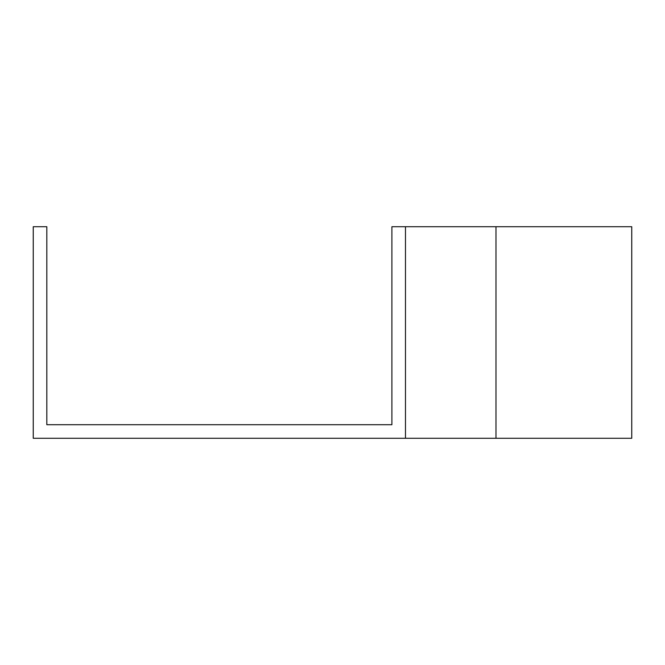 <?xml version="1.0" encoding="UTF-8"?>
<svg xmlns="http://www.w3.org/2000/svg" width="665" height="665" viewBox="0 0 665 665"><rect width="100%" height="100%" fill="white"/><g stroke="black" fill="none" stroke-linecap="round" stroke-linejoin="round"><path stroke-width="1" d="M405.475 226.715L391.901 226.715L391.901 424.711L46.824 424.711L46.824 226.715L33.25 226.715L33.25 438.285L405.475 438.285L405.475 226.715L631.75 226.715L631.75 438.285L405.475 438.285M495.982 438.285L495.982 226.715"/></g></svg>
